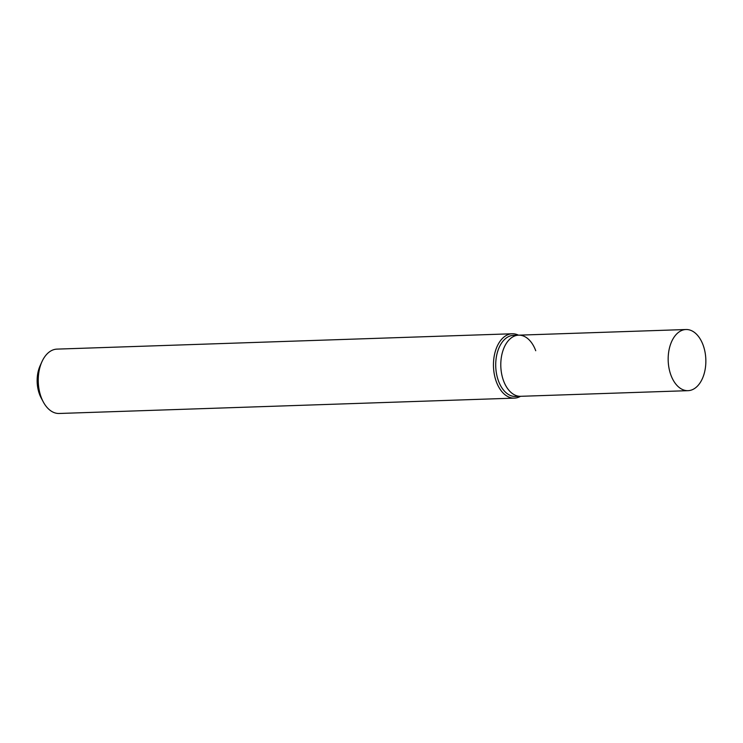 <?xml version="1.0" encoding="UTF-8"?>
<svg xmlns="http://www.w3.org/2000/svg" width="743" height="743" viewBox="0 0 743 743"><rect width="100%" height="100%" fill="white"/><g stroke="black" fill="none" stroke-linecap="round" stroke-linejoin="round"><path stroke-width="1.11" d="M514.379 398.127L59.171 413.479A32.2 19.829 -91.9 0 1 43.28 401.907A32.2 19.829 -91.9 0 1 41.134 397.096A32.2 19.829 -91.9 0 1 41.933 361.73A32.2 19.829 -91.9 0 1 56.997 349.117L512.206 333.765A32.2 19.829 88.1 0 0 496.343 381.744A32.2 19.829 88.1 0 0 514.379 398.127A32.2 19.829 88.1 0 0 520.509 396.316M41.933 361.73L40.085 365.816A25.764 15.863 88.1 0 0 39.453 394.106A25.764 15.863 88.1 0 0 41.171 397.96L43.28 401.907M518.447 335.167A32.2 19.829 88.1 0 0 512.206 333.765M518.122 396.112A30.593 18.835 -91.9 0 1 498.46 380.918A30.593 18.835 -91.9 0 1 498.516 348.996A30.593 18.835 -91.9 0 1 516.079 335.53M688.037 390.669A30.593 18.835 -91.9 0 1 670.91 375.104A30.593 18.835 -91.9 0 1 685.975 329.52A30.593 18.835 -91.9 0 1 703.11 345.086A30.593 18.835 -91.9 0 1 688.037 390.669L520.667 396.307A30.593 18.835 -91.9 0 1 503.531 380.741A30.593 18.835 -91.9 0 0 520.667 396.307L515.596 396.483A30.593 18.835 -91.9 0 1 498.46 380.918A30.593 18.835 -91.9 0 1 513.534 335.334L518.605 335.167A30.593 18.835 -91.9 0 1 535.731 350.733M518.605 335.167A30.593 18.835 -91.9 0 0 503.531 380.741A30.593 18.835 -91.9 0 1 518.605 335.167L685.975 329.52"/></g></svg>

